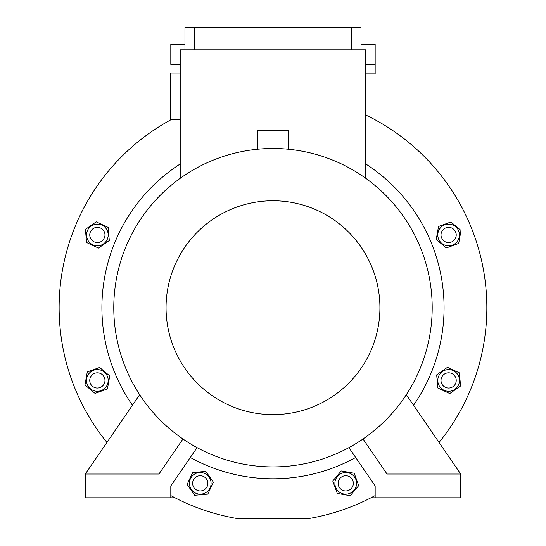 <?xml version="1.0" encoding="UTF-8"?>
<svg xmlns="http://www.w3.org/2000/svg" width="546" height="546" viewBox="0 0 546 546"><rect width="100%" height="100%" fill="white"/><g stroke="black" fill="none" stroke-linecap="round" stroke-linejoin="round"><path stroke-width="0.82" d="M443.236 385.817A7.603 7.603 0 0 0 453.992 385.817A7.603 7.603 0 0 0 453.992 375.061A7.603 7.603 0 0 0 443.236 375.061A7.603 7.603 0 0 0 443.236 385.817M457.493 374.222A10.838 10.838 0 0 0 442.403 371.567A10.838 10.838 0 0 0 439.742 386.657A10.838 10.838 0 0 0 454.832 389.318A10.838 10.838 0 0 0 457.493 374.222M437.824 387.994L449.761 393.557L460.551 386.008L459.404 372.884L447.467 367.322L436.677 374.877L437.824 387.994M170.809 495.563A213.861 213.861 0 0 0 238.186 518.7L307.794 518.7A213.861 213.861 0 0 0 375.163 495.563M365.779 115.015A213.861 213.861 0 0 1 439.052 442.444M106.927 442.444A213.861 213.861 0 0 1 171.574 119.41M365.779 163.957A171.089 171.089 0 0 1 413.54 405.241M355.671 457.473A171.089 171.089 0 0 1 190.308 457.473M132.439 405.241A171.089 171.089 0 0 1 180.2 163.957M365.779 178.324L365.779 49.816L180.2 49.816L180.2 178.324M180.2 73.014L170.693 73.014L170.693 119.41L180.2 119.41M257.78 149.215L257.78 130.665L288.199 130.665L288.199 149.215M363.022 438.998L387.046 474.03L460.708 474.03L460.708 497.788L375.163 497.788L375.163 485.906L348.914 447.624M182.951 438.998L158.934 474.03L85.272 474.03L85.272 497.788L170.809 497.788L170.809 485.906L197.065 447.624M272.986 148.485A159.207 159.207 0 0 1 432.193 307.691A159.207 159.207 0 0 1 272.986 466.898A159.207 159.207 0 0 1 113.78 307.691A159.207 159.207 0 0 1 272.986 148.485M272.986 200.764A106.927 106.927 0 0 1 379.92 307.691A106.927 106.927 0 0 1 272.986 414.619A106.927 106.927 0 0 1 166.059 307.691A106.927 106.927 0 0 1 272.986 200.764M139.66 394.703L85.272 474.03M406.313 394.703L460.708 474.03M351.522 49.816L351.522 27.3L184.951 27.3L184.951 49.816M351.522 27.3L361.029 27.3L361.029 49.816M194.458 49.816L194.458 27.3M187.121 484.466L194.676 495.256L207.794 494.11L213.363 482.173L205.808 471.382L192.69 472.529L187.121 484.466M194.028 474.44A10.838 10.838 0 0 0 191.366 489.537A10.838 10.838 0 0 0 206.456 492.192A10.838 10.838 0 0 0 209.118 477.102A10.838 10.838 0 0 0 194.028 474.44M194.867 477.941A7.603 7.603 0 0 0 194.867 488.697A7.603 7.603 0 0 0 205.617 488.697A7.603 7.603 0 0 0 205.617 477.941A7.603 7.603 0 0 0 194.867 477.941M337.271 493.407L350.239 495.693L358.708 485.606L354.204 473.232L341.23 470.945L332.767 481.033L337.271 493.407M335.067 481.435A10.838 10.838 0 0 0 343.857 493.987A10.838 10.838 0 0 0 356.408 485.203A10.838 10.838 0 0 0 347.618 472.645A10.838 10.838 0 0 0 335.067 481.435M338.131 483.319A7.603 7.603 0 0 0 345.734 490.922A7.603 7.603 0 0 0 353.337 483.319A7.603 7.603 0 0 0 345.734 475.716A7.603 7.603 0 0 0 338.131 483.319M96.212 221.826L85.429 229.381L86.575 242.499L98.512 248.068L109.296 240.513L108.149 227.389L96.212 221.826M106.238 228.733A10.838 10.838 0 0 0 91.148 226.071A10.838 10.838 0 0 0 88.486 241.161A10.838 10.838 0 0 0 103.576 243.823A10.838 10.838 0 0 0 106.238 228.733M102.737 229.566A7.603 7.603 0 0 0 91.987 229.566A7.603 7.603 0 0 0 91.987 240.322A7.603 7.603 0 0 0 102.737 240.322A7.603 7.603 0 0 0 102.737 229.566M87.271 371.976L84.985 384.944L95.072 393.407L107.453 388.902L109.739 375.935L99.652 367.472L87.271 371.976M99.242 369.772A10.838 10.838 0 0 0 86.691 378.555A10.838 10.838 0 0 0 95.482 391.113A10.838 10.838 0 0 0 108.033 382.323A10.838 10.838 0 0 0 99.242 369.772M97.365 372.836A7.603 7.603 0 0 0 89.756 380.439A7.603 7.603 0 0 0 97.365 388.042A7.603 7.603 0 0 0 104.969 380.439A7.603 7.603 0 0 0 97.365 372.836M458.701 243.414L460.995 230.439L450.9 221.976L438.527 226.481L436.24 239.448L446.328 247.918L458.701 243.414M446.73 245.618A10.838 10.838 0 0 0 459.288 236.827A10.838 10.838 0 0 0 450.498 224.276A10.838 10.838 0 0 0 437.947 233.067A10.838 10.838 0 0 0 446.73 245.618M448.614 242.547A7.603 7.603 0 0 0 456.217 234.944A7.603 7.603 0 0 0 448.614 227.341A7.603 7.603 0 0 0 441.011 234.944A7.603 7.603 0 0 0 448.614 242.547M365.779 64.367L374.276 64.367C375.355 76.795 375.355 76.795 374.276 64.367M184.951 44.41L170.809 44.41L170.809 64.367L180.2 64.367M361.029 44.41L375.163 44.41L375.163 73.874L365.779 73.874M370.959 497.788L375.163 497.788M175.013 497.788L170.809 497.788"/></g></svg>
